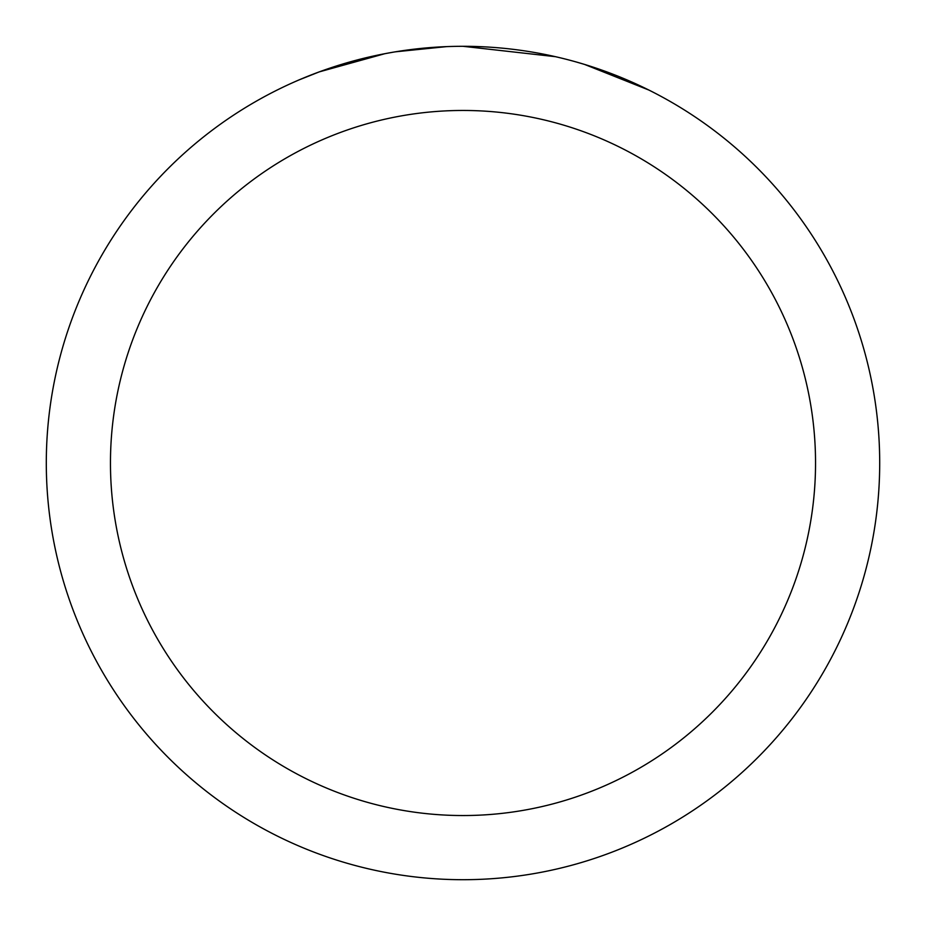 <?xml version="1.0" encoding="UTF-8"?>
<svg xmlns="http://www.w3.org/2000/svg" width="926" height="926" viewBox="0 0 926 926"><rect width="100%" height="100%" fill="white"/><g stroke="black" fill="none" stroke-linecap="round" stroke-linejoin="round"><path stroke-width="1.39" d="M475.177 46.485L484.159 46.832M539.916 53.465L542.601 53.974M463 46.3A416.7 416.7 0 0 1 879.7 463A416.7 416.7 0 0 1 463 879.7A416.7 416.7 0 0 1 46.3 463A416.7 416.7 0 0 1 463 46.3L555.45 56.683M576.979 62.192L584.595 64.438L648.698 89.984M463 110.46A352.54 352.54 0 0 1 815.54 463A352.54 352.54 0 0 1 463 815.54A352.54 352.54 0 0 1 110.46 463A352.54 352.54 0 0 1 463 110.46M392.52 52.307L384.892 53.685L319.227 71.892L299.005 79.925M417.128 48.835L420.473 48.476M332.098 67.39L363.976 58.234M368.652 57.123L384.892 53.685M400.726 50.988L412.834 49.333M414.744 49.101L418.216 48.719M424.258 48.106L435.382 47.214M446.552 46.624L395.448 51.81"/></g></svg>
